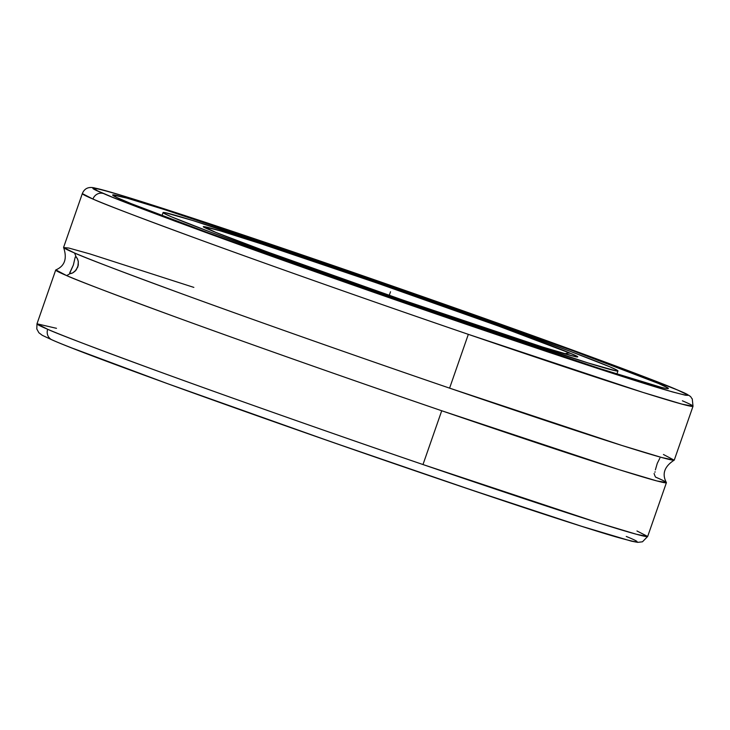 <?xml version="1.0" encoding="UTF-8"?>
<svg xmlns="http://www.w3.org/2000/svg" width="730" height="730" viewBox="0 0 730 730"><rect width="100%" height="100%" fill="white"/><g stroke="black" fill="none" stroke-linecap="round" stroke-linejoin="round"><path stroke-width="1.09" d="M682.386 400.797A323.326 6.205 -160.8 0 1 693.016 406.263L681.975 404.128L643.267 392.503L468.332 334.349C368.541 300.231 262.627 262.69 200.084 239.823C138.627 217.248 102.912 203.661 92.956 199.062A8.651 8.331 -66.9 0 1 103.687 193.596L103.888 193.687C113.725 198.195 148.509 211.426 208.26 233.372C269.041 255.6 371.752 292 468.642 325.133C569.765 359.58 635.766 381.288 666.654 390.249C691.109 397.12 694.677 397.02 677.34 389.929A8.651 8.331 -66.9 0 1 678.462 390.413M654.107 473.46A15.841 15.239 113.1 0 0 655.567 477.119A323.326 6.205 -160.8 0 1 666.408 482.676A323.326 6.205 -160.8 0 1 441.723 410.753L619.14 469.691L656.909 480.951L666.371 482.512C661.772 473.998 664.364 466.543 674.155 460.155L661.562 457.464L621.914 445.464L449.598 388.141C349.944 354.068 244.249 316.61 181.733 293.752C120.295 271.186 84.525 257.58 74.433 252.945A15.841 15.239 -66.9 0 1 75.893 256.604L77.526 258.885L78.329 261.778L77.845 266.943L75.026 271.268L72.626 272.965L69.989 273.567A15.841 15.239 -66.9 0 1 66.558 275.566C76.65 280.201 112.411 293.798 173.859 316.364C236.374 339.222 342.069 376.68 441.723 410.753L422.989 464.545L597.916 522.698L636.633 534.323L647.674 536.459L636.971 530.975M663.442 454.498L674.155 460.155M56.484 328.317L36.984 323.801L47.687 329.294A8.651 8.331 113.1 0 0 52.122 339.924A8.651 8.331 -66.9 0 1 47.687 329.294C57.688 333.902 93.413 347.489 154.869 370.064C217.403 392.932 323.244 430.445 422.989 464.545A323.326 6.205 19.2 0 0 647.674 536.459L666.408 482.676M626.249 536.44C643.605 543.531 640.119 543.658 615.773 536.833C585.013 527.909 519.085 506.237 417.989 471.799C321.09 438.666 218.252 402.221 157.37 379.965C97.537 357.983 62.698 344.733 52.861 340.216M564.856 353.895A8.651 8.331 -66.8 0 1 570.997 353.539C581.892 357.992 579.629 358.056 564.226 353.721C544.772 348.073 503.244 334.413 439.633 312.741C373.678 290.075 319.083 270.83 275.84 255.026C238.254 241.219 216.363 232.897 210.176 230.05L210.03 229.986A8.651 8.331 -66.8 0 1 210.632 230.224A8.651 8.331 113.2 0 0 210.03 229.986C199.135 225.534 201.398 225.479 216.801 229.804C236.255 235.452 277.792 249.112 341.403 270.784C407.349 293.46 461.953 312.695 505.196 328.509C542.782 342.306 564.664 350.637 570.851 353.475L570.997 353.539A8.651 8.331 113.2 0 0 564.856 353.895M463.915 323.08A294.226 5.648 -160.8 0 1 112.657 195.001A294.226 5.648 -160.8 0 1 317.112 260.446L316.756 261.459L317.112 260.446A294.226 5.648 -160.8 0 1 668.379 388.524A294.226 5.648 -160.8 0 1 463.915 323.08L600.434 368.76L661.471 387.411L666.198 388.479L668.279 388.615L667.685 387.822L658.515 383.469L572.566 350.619L425.262 297.922L291.197 251.604L163.757 209.373L126.901 198.113L112.748 194.91L116.617 197.429L130.999 203.57L208.461 232.916L328.92 276.159L463.915 323.08M78.238 261.249L78.292 265.209L76.148 270.045L72.626 272.965L70.609 273.631L69.715 273.248L73.356 265.063L75.227 257.051L75.893 256.604A15.841 15.239 113.1 0 0 74.433 252.945A323.326 6.205 19.2 0 0 449.598 388.141A323.326 6.205 19.2 0 0 674.283 460.055L693.016 406.263A323.326 6.205 -160.8 0 1 468.332 334.349L449.598 388.141L468.332 334.349A323.326 6.205 -160.8 0 1 92.956 199.062A323.326 6.205 -160.8 0 1 82.326 193.605C84.561 188.094 89.033 186.314 95.721 188.249C115.568 191.954 251.22 236.776 396.791 287.556C525.5 332.378 645.667 376.215 677.896 390.149C694.093 397.257 689.768 396.627 692.259 398.863L693.016 406.263M70.609 273.631L69.779 272.682L73.356 265.063L75.227 257.051L76.394 257.006L78.001 260.236M450.602 317.404L450.255 318.399L450.602 317.404L277.874 256.814L210.833 232.222L171.139 216.691L163.629 213.133L163.146 212.485L164.843 212.594L192.912 220.551L330.435 266.131A240.845 4.626 -160.8 0 1 617.963 370.968A240.845 4.626 -160.8 0 1 450.602 317.404A240.845 4.626 -160.8 0 1 163.064 212.558A240.845 4.626 -160.8 0 1 330.435 266.131L503.152 326.721L570.194 351.312L609.888 366.834L617.398 370.393L617.881 371.041L616.184 370.931L588.125 362.974L450.602 317.404M570.997 353.539L498.681 326.137L377.501 283.222L262.216 244.176L219.967 230.744L203.624 226.592L215.879 232.414L267.928 252.133L403.526 300.313L542.855 347.124L575.961 356.833L577.412 356.943L577.056 356.423L570.997 353.539M581.783 526.348L472.137 490.195L331.192 441.805L167.626 383.697L73.666 348.63M52.122 339.924A8.651 8.331 113.1 0 0 52.724 340.162L51.602 339.678M655.385 469.874L657.274 463.349L659.874 458.166M654.974 472.246L655.065 471.744M47.687 329.294A323.326 6.205 19.2 0 0 422.989 464.545L441.723 410.753A323.326 6.205 -160.8 0 1 66.558 275.566A323.326 6.205 -160.8 0 1 55.717 270.009L36.984 323.801A323.326 6.205 19.2 0 0 47.687 329.294M677.951 390.167A8.651 8.331 113.1 0 0 677.34 389.929L677.139 389.847C667.311 385.33 632.518 372.099 572.776 350.154C511.986 327.934 409.274 291.526 312.385 258.393C211.271 223.946 145.261 202.246 114.373 193.277C89.918 186.405 86.35 186.515 103.687 193.596A8.651 8.331 113.1 0 0 92.956 199.062L82.326 193.605L63.592 247.388A323.326 6.205 19.2 0 0 74.433 252.945L63.629 247.552C67.333 258.63 64.742 266.085 55.845 269.908L66.558 275.566A15.841 15.239 113.1 0 0 69.989 273.567M63.629 247.552L68.885 248.063L89.836 253.903L193.851 287.392M677.34 389.929L686.994 394.529L687.56 395.359L685.278 395.185L672.248 391.873L632.709 379.773L548.449 352.161L411.255 305.368L296.316 265.045L174.662 221.026L112.958 197.438L97.455 190.813L93.467 188.176L100.877 189.508L119.401 194.773L166.349 209.537L340.846 268.166L456.651 308.553L562.41 346.385L625.336 369.581L677.34 389.929M390.513 291.763L389.263 295.349M36.984 323.801L36.801 328.956L38.873 332.734L42.276 335.316L52.168 339.943C104.125 363.138 451.368 485.331 581.573 526.284L631.395 541.158L637.646 542.363L642.473 541.797L647.674 536.459M574.857 356.523L565.558 354.096C542.107 347.206 499.612 333.245 438.073 312.212C342.772 279.645 233.5 240.225 210.587 230.206L206.234 228.298M616.896 374.034L617.963 370.977M161.996 215.624L163.064 212.558"/></g></svg>
